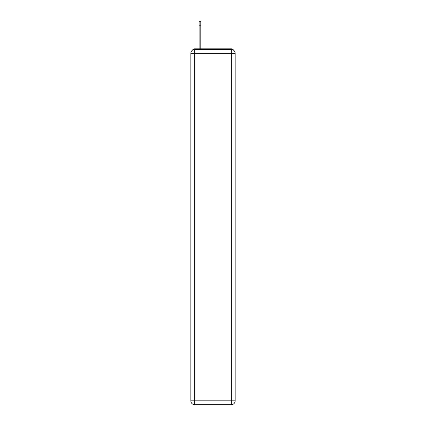 <?xml version="1.0" encoding="UTF-8"?>
<svg xmlns="http://www.w3.org/2000/svg" width="426" height="426" viewBox="0 0 426 426"><rect width="100%" height="100%" fill="white"/><g stroke="black" fill="none" stroke-linecap="round" stroke-linejoin="round"><path stroke-width="0.64" d="M233.576 50.215A2.583 2.583 0 0 0 231.281 48.814L194.719 48.814A2.583 2.583 0 0 0 192.424 50.215M194.719 48.814L199.112 48.814L199.112 21.3L200.795 21.3L200.795 48.814L202.925 48.814M223.075 48.814L231.281 48.814M194.719 49.459L231.281 49.459A3.877 3.877 0 0 1 235.152 53.335L235.152 400.823A3.877 3.877 0 0 1 231.281 404.7L194.719 404.7L194.719 400.823L231.281 400.823L231.281 53.335L194.719 53.335L194.719 400.823L190.848 400.823L190.848 53.335L194.719 53.335L194.719 49.459A3.877 3.877 0 0 0 190.848 53.335A3.877 3.877 0 0 1 194.719 49.459M190.848 400.823A3.877 3.877 0 0 0 194.719 404.7A3.877 3.877 0 0 1 190.848 400.823M231.281 404.7A3.877 3.877 0 0 0 235.152 400.823L231.281 400.823L231.281 404.7M235.152 53.335A3.877 3.877 0 0 0 231.281 49.459L231.281 53.335L235.152 53.335M200.795 25.177L199.112 25.177"/></g></svg>
